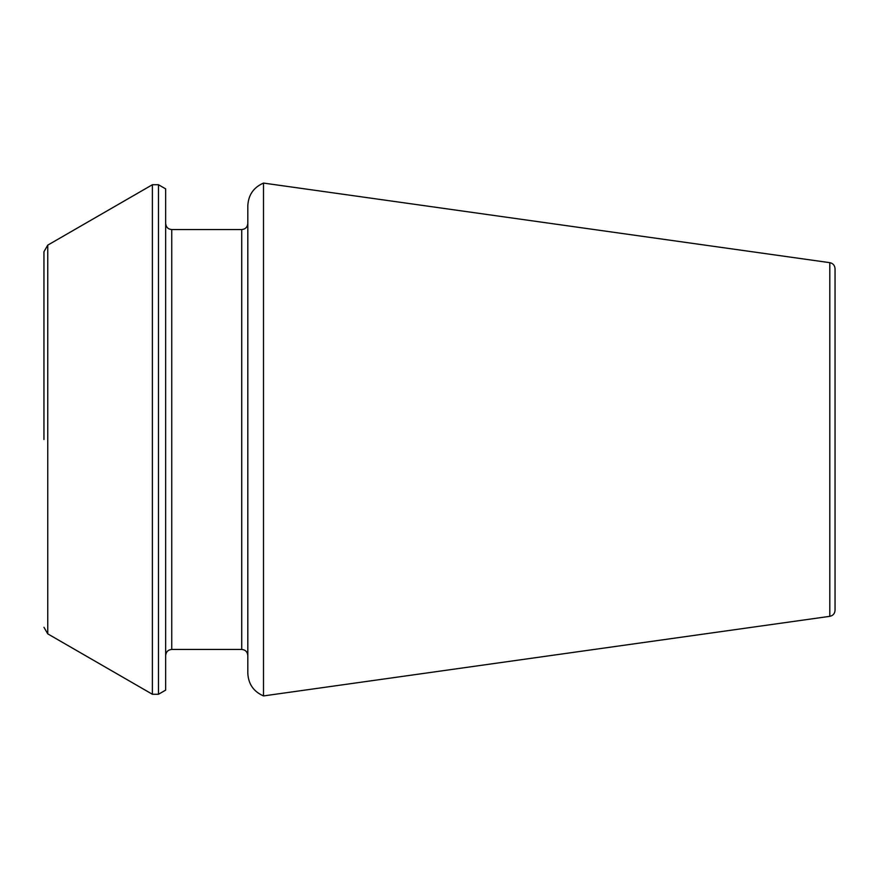 <?xml version="1.0" encoding="UTF-8"?>
<svg xmlns="http://www.w3.org/2000/svg" width="879" height="879" viewBox="0 0 879 879"><rect width="100%" height="100%" fill="white"/><g stroke="black" fill="none" stroke-linecap="round" stroke-linejoin="round"><path stroke-width="1.32" d="M263.502 439.5L263.502 183.074C253.57 187.414 248.339 195.006 247.812 205.829L247.812 673.171C248.339 683.994 253.57 691.586 263.502 695.926L263.502 439.5M829.809 616.333L829.809 262.667C833.017 263.348 834.764 265.348 835.05 268.688L835.05 610.312C834.764 613.652 833.017 615.652 829.809 616.333L263.502 695.926M158.473 184.733L165.659 188.875L165.659 690.125L158.473 694.267L152.386 694.267L152.386 184.733L158.473 184.733L158.473 694.267M43.95 439.5L43.95 251.724L43.95 439.5M241.725 649.449C245.384 649.768 247.417 651.8 247.812 655.536L247.812 223.464C247.417 227.2 245.384 229.232 241.725 229.551L241.725 649.449L171.746 649.449C168.076 649.768 166.054 651.8 165.659 655.536M152.386 184.733L47.752 245.142L47.752 633.858L152.386 694.267M241.725 229.551L171.746 229.551L171.746 649.449M829.809 262.667L263.502 183.074M47.752 633.858L43.95 627.276M47.752 245.142L43.95 251.724M171.746 229.551C168.076 229.232 166.054 227.2 165.659 223.464"/></g></svg>
